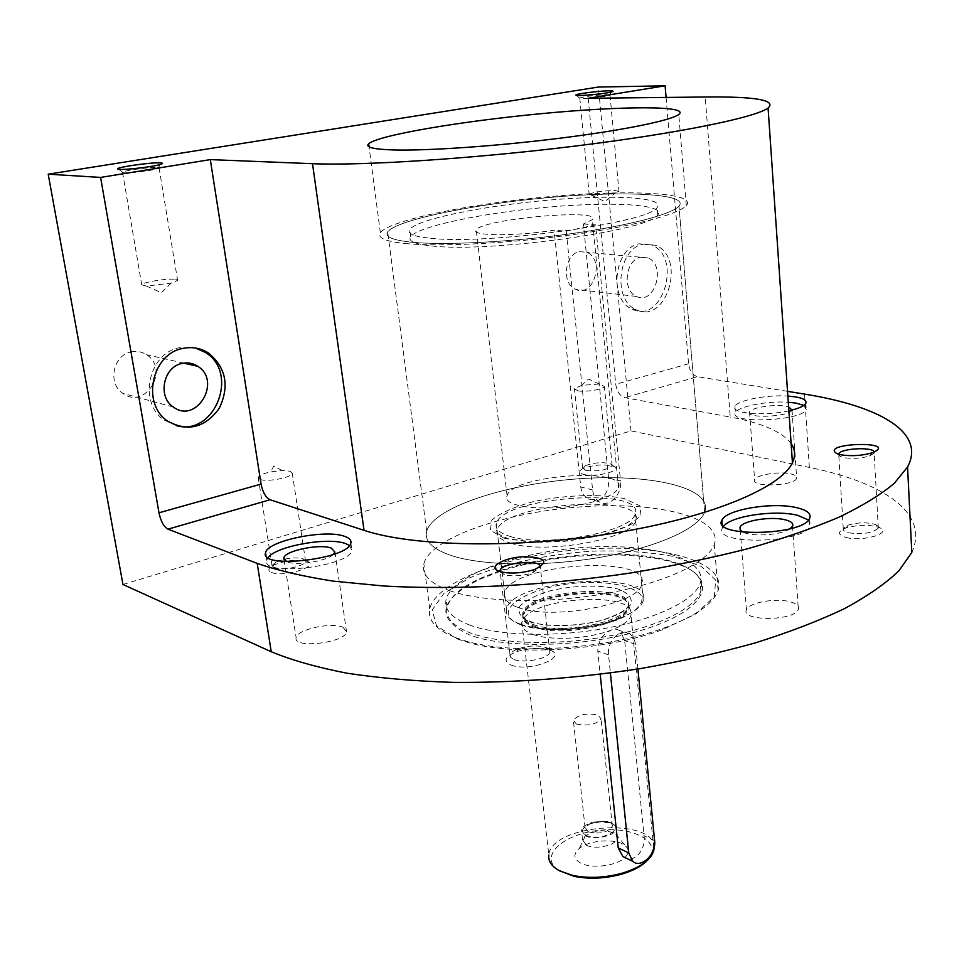 <?xml version="1.0" encoding="UTF-8"?>
<svg xmlns="http://www.w3.org/2000/svg" width="964" height="964" viewBox="0 0 964 964"><rect width="100%" height="100%" fill="white"/><g stroke="black" fill="none" stroke-linecap="round" stroke-linejoin="round"><path stroke-width="0.72" stroke-dasharray="4.82 3.62" d="M588.161 98.292L615.731 384.299C616.9 391.601 619.9 396.059 624.744 397.65L730.254 417.063L705.202 97.003M791.119 443.585C782.021 431.667 761.729 422.822 730.254 417.063M788.865 410.821C764.922 416.4 730.483 413.46 734.929 406.495C736.882 400.385 766.898 394.541 787.853 396.059M787.528 391.336L697.526 376.695L624.744 397.65M666.088 97.436L688.561 363.802C689.634 370.911 692.61 375.213 697.526 376.695M643.362 244.145L655.412 245.242C686.922 257.243 666.546 325.458 636.144 309.613C612.273 300.31 617.876 248.194 643.362 244.145M122.958 584.497L630.986 430.896L809.338 467.42C882.928 482.253 929.995 512.932 911.811 552.468M630.986 430.896L598.427 87.037M131.2 351.884C136.695 350.751 141.804 351.679 146.492 354.692C170.279 369.104 145.299 410.339 122.85 393.408C107.317 383.624 113.053 355.005 131.2 351.884M579.472 251.628L586.739 252.303C605.308 259.304 593.595 298.37 575.629 289.308C561.422 283.958 564.422 254.026 579.472 251.628M449.622 590.667C482.723 602.416 547.745 603.922 606.199 593.475C664.726 583.075 707.901 562.578 714.288 544.527C723.831 517.487 657.918 501.232 582.099 506.775C506.353 511.872 430.486 537.599 423.847 563.868C421.449 574.532 430.04 583.473 449.622 590.667M790.914 602.006C796.927 603.826 799.397 606.272 798.337 609.356C794.649 621.165 740.256 621.503 746.437 609.79C748.558 602.476 776.815 597.559 790.914 602.006M342.871 627.239L346.558 631.806C345.642 642.819 292.743 649.037 296.129 637.71C296.623 629.588 331.447 621.864 342.871 627.239M790.576 473.842C795.24 474.891 797.264 476.361 796.662 478.289C794.649 485.989 750.534 487.543 754.619 479.819C755.788 474.963 779.02 471.131 790.576 473.842M271.511 572.447C284.416 577.942 322.53 565.29 306.263 561.072C295.984 559.18 285.139 560.542 273.728 565.145C268.113 568.109 267.377 570.543 271.511 572.447M510.824 664.955C530.176 672.993 571.821 655.58 548.13 649.676C538.539 647.495 528.115 648.133 516.861 651.616C504.991 656.412 502.991 660.858 510.824 664.955M583.606 474.409C596.053 477.795 624.118 470.227 613.875 466.323C604.561 463.925 594.294 464.648 583.1 468.516C578.328 470.962 578.496 472.926 583.606 474.409M846.175 537.502C862.901 541.997 892.664 533.188 879.698 527.718C869.853 524.392 858.562 524.488 845.838 528.007C837.282 531.61 837.403 534.779 846.175 537.502M848.633 532.815C862.684 534.646 872.565 533.08 878.288 528.139L876.119 524.814C868.046 522.102 858.779 522.187 848.32 525.067L843.247 528.441C842.596 530.272 844.392 531.73 848.633 532.815M838.692 453.875L840.451 456.575L844.115 457.683C852.815 458.972 861.298 458.418 869.564 455.996L874.155 453.152L874.252 452.008M585.835 470.444C598.174 471.661 606.946 470.119 612.164 465.817L610.658 463.841C603.018 461.877 594.595 462.479 585.389 465.648L582.593 467.926L585.835 470.444M577.653 390.782C585.305 392.42 603.813 389.36 604.356 386.395L599.247 384.021L581.654 385.371L574.411 388.685L577.653 390.782M513.896 659.46C523.657 663.69 548.697 658.641 549.841 652.254C550.42 649.965 548.637 648.206 544.491 646.977C536.623 645.193 528.055 645.723 518.801 648.579C513.764 650.375 510.836 652.423 510.028 654.725L510.619 657.364L513.896 659.46M499.942 571.628L504.473 574.785C512.908 576.617 522.247 575.99 532.477 572.905L540.527 566.916M274.198 567.929C281.488 571.194 305.54 566.097 305.588 561.313L302.696 558.638C294.273 557.096 285.368 558.204 275.993 561.976L272.017 565.519L274.198 567.929M260.364 479.518C267.667 482.205 292.14 477.421 292.297 473.312L290.031 471.215L281.934 470.528L270.535 471.926C263.208 473.553 259.099 475.409 258.219 477.469L260.364 479.518M803.807 405.386L806.229 409.531C802.699 420.931 728.326 424.148 735.411 412.725C737.364 406.543 767.344 400.663 788.275 402.241M792.01 410.074C789.781 416.906 745.329 418.834 749.534 411.965C750.751 407.664 774.261 403.964 785.913 406.206L788.588 406.808M349.51 545.431L351.896 550.372C350.089 566.651 260.617 577.038 266.691 560.241L268.028 557.65M333.207 554.529C326.386 561.385 295.117 566.109 286.477 561.566M808.555 520.018L810.17 526.127C803.651 543.708 711.806 545.287 722.518 527.898L723.639 526.175M790.01 528.814C781.587 535.008 752.294 537.105 743.124 532.2M639.373 243.808L651.411 244.904C682.898 256.894 662.569 324.928 632.191 309.119C608.332 299.828 613.911 247.844 639.373 243.808M640.59 257.231L647.953 257.906C666.714 265.148 654.568 305.793 636.421 296.442C622.045 290.923 625.311 259.762 640.59 257.231M176.532 425.714L164.314 420.123C137.96 403 148.348 353.065 179.449 347.727L195.463 347.992M606.597 94.665L610.007 95.147L608.935 95.569C604.067 97.063 581.894 99.159 579.942 98.304L579.762 98.003C585.184 96.4 594.137 95.279 606.597 94.665M615.562 190.547L618.972 191.583L615.189 193.029L592.45 195.222L589.161 194.198C594.439 191.896 603.235 190.691 615.562 190.547M157.289 167.459L159.108 168.037L157.481 168.76C151.396 170.773 126.971 173.592 123.211 172.713L122.536 172.255C123.079 170.676 150.179 166.953 157.289 167.459M175.749 279.355L177.617 280.44L171.086 283.103L146.552 286.103L141.732 284.826C142.094 282.259 168.616 278.018 175.749 279.355M457.647 639.036L465.998 641.843C511.703 656.46 605.055 650.965 662.123 629.829L696.08 613.839L714.336 596.523L715.662 580.051L701.117 566.266L673.318 556.433C649.375 552.071 622.443 550.311 592.523 551.143C547.082 554.228 502.521 563.82 469.372 577.966L443.91 593.426L432.197 609.995L436.535 625.865L457.647 639.036M499.906 571.507L480.337 579.087C438.427 599.584 434.752 618.165 469.299 634.806C508.052 650.025 594.824 646.748 650.604 627.359C706.853 608.151 717.469 580.039 682.512 565.88C643.844 549.034 557.059 552.095 500.135 571.435M455.611 637.65L464.082 640.506C510.45 655.303 605.344 649.712 663.292 628.263C694.936 616.562 713.191 603.97 718.084 590.474C727.398 561.663 661.81 543.756 586.498 549.07C511.257 553.902 436.077 580.81 429.751 608.814C427.474 620.201 436.102 629.805 455.611 637.65M499.942 570.664L481.193 577.954C461.226 587.052 449.851 596.812 447.067 607.224C444.982 617.43 452.743 626.01 470.36 632.938C499.738 644.097 556.469 645.784 607.2 636.361C657.99 626.974 695.502 608.067 700.9 591.077C703.853 580.461 697.297 571.724 681.211 564.88C642.831 548.167 556.336 551.324 500.039 570.64M469.36 624.937C498.762 635.939 555.565 637.541 606.368 628.154C657.231 618.804 694.815 600.054 700.226 583.232C708.299 558.373 650.989 542.732 584.389 547.432C517.861 551.721 451.718 575.303 446.079 599.536C443.97 609.634 451.73 618.105 469.36 624.937M518.102 607.465C551.878 620.804 639.06 604.175 641.735 584.389C652.965 553.734 509.57 563.289 504.558 593.209C503.268 598.993 507.787 603.753 518.102 607.465M509.811 536.321C543.78 547.938 632.131 531.935 635.035 514.101C646.687 486.41 501.786 496.701 496.315 523.657C494.942 528.875 499.436 533.104 509.811 536.321M451.381 555.565C483.121 565.989 545.311 566.928 601.174 557.156C657.111 547.395 698.478 528.621 704.636 512.221C713.806 487.784 651.037 473.396 578.412 478.819C505.871 483.832 433.21 507.558 426.678 531.309C424.268 541.057 432.511 549.143 451.381 555.565C483.121 565.989 545.311 566.928 601.174 557.156C657.111 547.395 698.478 528.621 704.636 512.221C713.806 487.784 651.037 473.396 578.412 478.819C505.871 483.832 433.21 507.558 426.678 531.309C424.268 541.057 432.511 549.143 451.381 555.565M411.724 242.217C444.127 245.41 509.221 242.181 568.338 234.083C627.528 225.998 671.8 214.406 678.993 206.103C689.682 193.74 624.937 190.595 549.131 197.512C473.432 204.235 396.312 219.961 387.709 231.878C384.467 236.758 392.469 240.205 411.724 242.217C444.127 245.41 509.221 242.181 568.338 234.083C627.528 225.998 671.8 214.406 678.993 206.103C689.682 193.74 624.937 190.595 549.131 197.512C473.432 204.235 396.312 219.961 387.709 231.878C384.467 236.758 392.469 240.205 411.724 242.217M405.326 243.531C439.174 246.929 507.606 243.567 569.857 235.059C632.167 226.552 678.716 214.357 686.296 205.645C697.587 192.607 629.347 189.342 549.854 196.596C470.468 203.657 389.408 220.154 380.358 232.722C376.996 237.807 385.311 241.41 405.326 243.531M608.573 478.12L583.389 223.985L592.354 219.659C603.295 208.164 482.169 218.936 476.24 229.89C469.986 236.035 514.884 236.445 554.095 230.215L580.75 486.989C581.533 492.327 583.979 496.279 588.112 498.846L598.307 500.208C605.97 496.279 609.393 488.917 608.573 478.12L620.503 480.964L595.619 224.877L566.23 231.179L554.095 230.215M598.307 500.208C609.983 496.279 616.719 492.146 618.526 487.796C628.07 466.66 511.607 475.071 507.1 495.677C500.099 509.245 562.289 512.752 598.307 500.208M431.679 245.916C488.953 253.002 651.471 230.3 657.749 214.972C666.654 204.344 612.285 201.331 547.66 207.176C483.133 212.863 417.858 226.432 410.628 236.722C407.808 241.072 414.821 244.133 431.679 245.916M583.389 223.985L595.619 224.877M622.877 856.55C633.3 865.323 646.483 849.489 644.012 835.74L624.672 640.626L620.382 630.781L616.345 629.227L611.429 630.022C602.741 633.951 598.198 640.964 597.788 651.049L600.198 674.306M532.839 634.348C550.348 641.084 588.727 639.024 611.429 630.022C622.792 625.564 629.311 620.708 630.986 615.478L631.095 612.019C628.42 591.619 536.647 597.535 523.524 618.755L521.801 622.286C520.789 627.178 524.464 631.191 532.839 634.348M654.086 847.476C655.243 816.677 551.215 824.22 548.829 854.948L521.801 622.286M646.699 861.033C664.57 843.488 635.565 826.015 599.066 830.353C562.482 833.896 537.816 857.165 558.987 870.504M624.937 857.538C628.95 853.514 629.239 849.754 625.805 846.271C618.117 838.126 589.763 839.499 579.292 848.477C573.014 854.032 573.496 858.912 580.75 863.117C591.559 869.034 616.394 865.985 624.732 857.731M521.295 624.913L522.368 625.274C544.335 633.107 591.414 630.239 618.804 619.286C636.204 611.754 643.795 604.054 641.59 596.174C635.842 586.558 611.152 581.196 581.894 582.678C527.947 585.377 485.916 612.489 521.295 624.913M520.03 623.997L521.114 624.371C543.527 632.36 591.619 629.432 619.599 618.249C633.324 612.815 641.229 606.971 643.289 600.729C654.423 569.387 511.39 578.786 506.474 609.381C505.208 615.297 509.727 620.165 520.03 623.997M430.739 238.301C488.037 245.037 650.784 222.467 657.099 207.525C666.04 197.162 611.622 194.391 546.937 200.271C482.349 205.995 416.978 219.394 409.7 229.42C406.868 233.662 413.881 236.614 430.739 238.301M637.903 668.98L635.228 642.482L633.42 637.602L630.275 634.107C621.491 626.913 606.585 641.012 608.537 654.869L610.393 672.993M566.23 231.179L592.607 489.941C593.246 495.243 595.342 499.135 598.909 501.605C608.308 508.486 622.383 494.918 620.503 480.964M586.377 845.211C595.354 850.103 616.9 845.175 617.418 838.15L615.948 834.294C606.681 829.221 596.487 829.715 585.365 835.764L582.545 839.825L586.377 845.211M585.353 835.74C594.33 840.584 615.912 835.668 616.43 828.715C619.081 818.195 582.473 820.003 581.509 830.414L585.353 835.74M586.124 835.378C600.608 842.729 628.01 827.606 609.369 822.762L600.295 821.882L590.763 823.666C581.714 827.546 580.171 831.45 586.124 835.378M588.076 831.751C599.463 834.511 607.537 832.679 612.321 826.256C612.574 824.075 610.899 822.425 607.308 821.328L591.896 822.087L585.076 827.594L588.076 831.751M576.352 724.012C587.895 726.326 596.15 724.591 601.09 718.795L597.993 715.059C586.437 712.794 578.231 714.553 573.351 720.337L576.352 724.012M688.561 363.802L615.731 384.299M809.338 467.42L804.506 394.095M533.61 626.949C562.578 638.674 635.553 621.816 628.528 605.5C626.046 585.979 537.237 591.739 524.585 612.056C520.464 618.105 523.476 623.069 533.61 626.949M533.61 625.889C559.783 636.433 626.142 623.515 628.179 607.79C636.794 583.569 526.706 590.691 522.958 614.405C521.97 619.069 525.513 622.901 533.61 625.889M533.453 624.564C559.626 635.095 626.022 622.178 628.058 606.477C636.674 582.304 526.573 589.438 522.813 613.104C521.813 617.767 525.368 621.587 533.453 624.564M529.67 621.852C547.239 627.034 575.52 626.624 600.476 620.744C615.574 615.996 625.744 610.501 630.998 604.259C632.505 598.186 628.42 593.185 618.755 589.257C601.018 584.654 574.58 585.208 550.914 590.607C536.285 594.969 525.934 600.174 519.861 606.248C517.282 612.345 520.548 617.538 529.67 621.852M510.607 543.106C544.552 554.89 632.794 538.828 635.674 520.801C647.29 492.821 502.533 503.039 497.099 530.284C495.737 535.562 500.244 539.84 510.607 543.106M504.088 538.213L530.911 542.25C553.842 542.539 576.846 540.334 599.897 535.61L626.974 526.368L641.072 515.692L639.879 505.799L624.371 498.593C600.62 493.689 565.507 494.857 533.899 501.485C514.294 506.763 500.256 512.969 491.797 520.114L490.327 530.236L504.088 538.213M608.537 654.869L597.788 651.049M654.604 840.644L644.012 835.74M635.505 644.326L624.672 640.626M592.607 489.941L580.75 486.989M848.32 525.067L845.838 528.007M876.119 524.814L879.698 527.718M878.288 528.139L874.155 453.152M843.247 528.441L838.716 454.249M869.564 455.996L872.275 452.767M840.451 456.575L836.692 453.502M585.389 465.648L583.1 468.516M610.658 463.841L613.875 466.323M612.164 465.817L604.356 386.395M582.593 467.926L574.411 388.685M599.247 384.021L588.522 379.021L581.654 385.371M518.801 648.579L516.861 651.616M544.491 646.977L548.13 649.676M549.841 652.254L540.382 567.724M510.028 654.725L500.171 571.7M532.477 572.905L534.731 569.495M504.473 574.785L500.473 571.785M275.993 561.976L273.728 565.145M302.696 558.638L306.263 561.072M305.588 561.313L292.297 473.312M272.017 565.519L258.219 477.469M281.934 470.528L273.824 465.913L270.535 471.926M734.929 406.495L735.411 412.725M805.808 403.241L806.229 409.531M749.534 411.965L754.619 479.819M792.022 410.049L796.662 478.289M265.956 555.601L266.691 560.241M350.848 543.021L351.896 550.372M284.067 559.698L296.129 637.71M334.93 552.107L346.558 631.806M722.253 524.657L722.518 527.898M809.652 518.427L810.17 526.127M740.195 529.959L746.437 609.79M792.577 526.224L798.337 609.356M655.412 245.242L651.411 244.904M636.144 309.613L632.191 309.119M647.953 257.906L586.739 252.303M636.421 296.442L575.629 289.308M167.603 421.051L164.314 420.123M183.75 363.127L146.492 354.692M173.255 406.965L122.85 393.408M608.935 95.569L611.73 91.905M579.942 98.304L576.315 95.255M579.762 98.003L589.161 194.198M610.007 95.147L618.972 191.583M591.209 195.126L604.886 201.572L615.189 193.029M157.481 168.76L160.482 164.434M123.211 172.713L118.608 169.254M122.536 172.255L141.732 284.826M159.108 168.037L177.617 280.44M146.552 286.103L161.41 292.731L171.086 283.103M662.123 629.829L663.292 628.263M465.998 641.843L464.082 640.506M718.084 590.474L714.288 544.527M429.751 608.814L423.847 563.868M481.193 577.954L480.337 579.087M681.211 564.88L682.512 565.88M700.9 591.077L700.226 583.232M447.067 607.224L446.079 599.536M641.735 584.389L635.035 514.101M504.558 593.209L496.315 523.657M704.636 512.221L678.993 206.103L704.636 512.221M426.678 531.309L387.709 231.878L426.678 531.309M686.296 205.645L678.764 114.487M380.358 232.722L369.067 146.805M618.526 487.796L592.354 219.659M507.1 495.677L476.24 229.89M653.761 848.718L630.986 615.478M631.095 612.019L628.528 605.5L628.179 607.79L628.058 606.477C625.214 609.875 624.853 611.803 609.802 617.731C587.401 626.106 549.203 628.203 532.176 622.154C524.476 619.286 521.343 616.273 522.813 613.104L522.958 614.405L524.585 612.056L523.524 618.755M618.804 619.286L619.599 618.249M522.368 625.274L521.114 624.371M643.289 600.729L635.674 520.801C633.336 524.187 622.973 528.706 604.597 534.357L569.495 540.816L560.12 541.684L534.996 542.238L508.221 538.756C496.761 533.731 493.05 530.911 497.099 530.284L506.474 609.381M657.749 214.972L657.099 207.525M410.628 236.722L409.7 229.42M630.275 634.107L620.382 630.781M598.909 501.605L588.112 498.846M585.365 835.764L579.292 848.477M615.948 834.294L625.805 846.271M617.418 838.15L616.43 828.715M582.545 839.825L581.509 830.414M591.896 822.087L590.763 823.666M607.308 821.328L609.369 822.762M612.321 826.256L601.09 718.795M585.076 827.594L573.351 720.337"/><path stroke-width="1.45" d="M791.119 443.585C795.204 449.465 795.649 455.852 792.432 462.72C781.165 487.639 710.649 517.463 614.261 533.092C517.993 548.781 413.303 546.805 364.031 530.333L270.089 499.762C265.751 497.581 262.75 492.351 261.063 484.085L210.309 159.614L312.505 163.687C362.56 165.844 473.011 158.723 575.918 145.986C678.945 133.261 755.065 117.536 768.079 108.076C776.623 100.135 755.656 96.448 705.202 97.003L588.161 98.292L665.112 85.808L598.427 87.037L48.2 174.183L100.605 177.424L158.988 512.8C160.831 521.343 163.82 526.802 167.953 529.164L257.195 563.386C277.969 570.555 303.383 576.484 333.436 581.159L383.985 586.016C457.213 590.101 545.817 585.57 630.468 573.014C672.185 566.121 711.384 557.999 748.052 548.649C782.66 538.756 813.014 528.248 839.102 517.138C862.443 505.871 880.831 494.604 894.255 483.362L907.558 466.998C926.247 432.077 878.758 405.964 804.506 394.095L787.528 391.336M393.372 149.95C427.413 150.926 496.749 146.154 560.036 138.201C623.383 130.273 670.848 120.5 678.764 114.487C690.549 105.498 621.708 105.932 541.238 113.668C460.876 121.271 378.418 135.153 368.67 143.757C365.043 147.227 373.273 149.3 393.372 149.95M160.229 162.892C163.193 163.049 163.278 163.567 160.482 164.434C153.095 166.844 123.151 170.291 118.608 169.254C110.366 168.194 149.769 162.205 160.229 162.892M608.85 90.845C613.273 90.797 614.225 91.158 611.73 91.905C605.802 93.713 578.653 96.28 576.315 95.255C572.122 94.4 597.825 90.917 608.85 90.845M210.309 159.614L100.605 177.424M796.999 507.751C807.314 510.257 811.531 513.812 809.652 518.427C803.12 535.815 711.155 537.502 721.891 520.307C725.627 509.522 773.08 501.678 796.999 507.751M344.63 536.346C349.426 537.984 351.498 540.214 350.848 543.021C349.004 559.108 259.412 569.495 265.522 552.89C266.715 540.924 325.35 528.85 344.63 536.346M787.853 396.059L795.481 396.891C803.422 398.277 806.856 400.397 805.808 403.241C804.229 406.085 798.578 408.603 788.865 410.821M499.726 571.568L500.473 571.785C510.787 574.014 522.199 573.243 534.731 569.495C549.866 561.614 546.022 557.361 523.187 556.722C502.678 557.794 486.796 567.567 499.726 571.568M841.162 454.839C851.802 456.406 862.165 455.719 872.275 452.767C901.268 440.741 819.4 442.536 836.692 453.502L841.162 454.839M182.798 348.45C192.101 346.498 200.705 348.04 208.598 353.077C226.142 367.814 229.685 386.251 219.226 408.387C204.79 427.92 187.582 432.137 167.603 421.051C141.214 403.892 151.637 353.8 182.798 348.45M666.088 97.436L665.112 85.808M907.558 466.998L911.811 552.468L898.822 570.917C885.663 583.521 867.636 596.041 844.729 608.501C819.111 620.732 789.311 632.191 755.318 642.88C719.289 652.929 680.765 661.533 639.747 668.691C576.207 678.27 514.041 682.837 453.249 682.391C414.532 681.138 379.093 678.078 346.956 673.197C317.18 667.413 291.947 660.268 271.258 651.772L122.958 584.497L48.2 174.183M874.252 452.008C873.047 446.609 840.572 448.344 838.692 453.875L838.716 454.249M540.527 566.916C541.431 558.975 501.87 562.434 500.015 570.435L499.942 571.628M788.275 402.241L795.903 403.085L803.807 405.386M788.588 406.808L792.01 410.074M268.028 557.65C276.09 546.07 328.134 536.779 345.678 543.612L349.51 545.431M286.477 561.566L283.814 558.023C284.464 550.781 319.831 543.467 331.291 548.094L334.93 552.107L333.207 554.529M723.639 526.175C731.23 515.981 775.128 509.57 797.517 515.294L808.555 520.018M743.124 532.2L740.159 529.911L739.991 527.296C742.22 520.765 770.875 516.029 785.106 519.789C791.191 521.331 793.673 523.476 792.577 526.224L790.01 528.814M195.463 347.992L205.212 352.354C239.711 372.67 214.948 436.427 176.532 425.714M182.063 363.44C187.739 362.223 192.981 363.175 197.801 366.308C222.178 381.298 196.282 424.582 173.255 406.965C157.313 396.807 163.362 366.778 182.063 363.44M610.393 672.993L628.757 852.947L618.225 847.898L622.877 856.55L632.685 861.286C640.843 869.046 656.508 854.152 654.604 840.644L637.903 668.98M618.225 847.898L600.198 674.306M548.829 854.948C548.034 861.274 551.733 866.624 559.939 871.01L572.857 875.445C588.618 878.59 605.091 877.83 622.274 873.179C640.879 867.395 651.411 859.671 653.881 849.995L654.086 847.476M558.987 870.504L574.146 876.348C589.317 879.361 605.151 878.638 621.659 874.167C632.758 870.902 641.108 866.516 646.699 861.033M628.757 852.947L632.685 861.286M364.031 530.333L312.505 163.687M270.089 499.762L167.953 529.164M261.063 484.085L158.988 512.8M271.258 651.772L257.195 563.386M792.432 462.72L768.079 108.076M500.171 571.7L500.015 570.435M265.522 552.89L265.956 555.601M283.814 558.023L284.067 559.698M721.891 520.307L722.253 524.657M739.991 527.296L740.195 529.959M208.598 353.077L205.212 352.354M197.801 366.308L183.75 363.127M369.067 146.805L368.67 143.757M653.881 849.995L653.761 848.718M621.659 874.167L622.274 873.179M574.146 876.348L572.857 875.445"/></g></svg>
